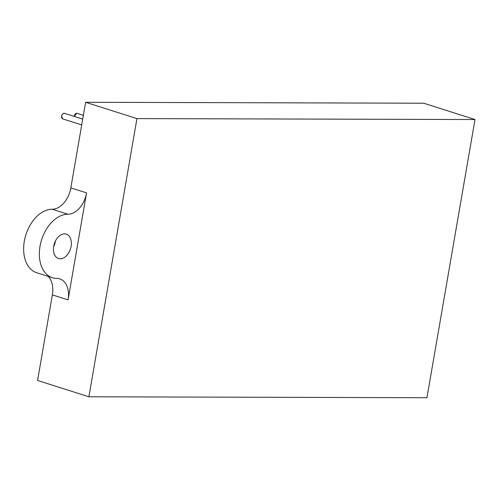 <?xml version="1.0" encoding="UTF-8"?>
<svg xmlns="http://www.w3.org/2000/svg" width="500" height="500" viewBox="0 0 500 500"><rect width="100%" height="100%" fill="white"/><g stroke="black" fill="none" stroke-linecap="round" stroke-linejoin="round"><path stroke-width="0.75" d="M53.631 246.681A12.819 8.475 107.6 0 0 55.444 240.981M60.237 258.812A12.819 8.475 107.6 0 0 70.825 247.638A12.819 8.475 107.6 0 0 66.281 234.119A12.819 8.475 107.6 0 0 64.55 233.85A12.819 8.475 107.6 0 0 53.963 245.031A12.819 8.475 107.6 0 0 58.506 258.55A12.819 8.475 107.6 0 0 60.237 258.812M475 119.531L136.944 118.606L88.888 396.788L426.95 397.719L475 119.531L423.681 103.212L85.625 102.281L70.838 187.881A21.975 14.531 -72.4 0 1 52.231 209.237A32.962 21.794 107.6 0 0 25 237.981A32.962 21.794 107.6 0 0 36.694 272.744L52.406 277.744A32.962 21.794 107.6 0 0 56.85 278.431A21.975 14.531 -72.4 0 1 59.812 278.888A21.975 14.531 -72.4 0 1 68.069 299.869L86.55 192.875A21.975 14.531 -72.4 0 1 67.938 214.231A32.962 21.794 107.6 0 0 40.706 242.981A32.962 21.794 107.6 0 0 52.406 277.744M136.944 118.606L85.625 102.281M48.188 276.4A21.975 14.531 -72.4 0 1 52.356 294.875L37.575 380.469L88.888 396.788M74.188 116.388L76.725 113.287L77.144 113.35A2.931 1.938 107.6 0 0 76.75 113.287A2.931 1.938 107.6 0 0 74.231 116.406A2.781 1.837 -72.4 0 1 75.025 114.338M61.581 116.869A2.781 1.837 -72.4 0 1 62.4 114.3M64.125 113.256A2.931 1.938 107.6 0 0 61.7 115.812A2.931 1.938 107.6 0 0 62.744 118.9C61.075 115.95 61.525 114.069 64.1 113.25L64.519 113.319A2.931 1.938 107.6 0 0 64.125 113.256M68.069 299.869L52.356 294.875M86.55 192.875L70.838 187.881M67.938 214.231L52.231 209.237M62.744 118.9L81.713 124.931M77.144 113.35L83.369 115.331M64.519 113.319L82.719 119.106"/></g></svg>
